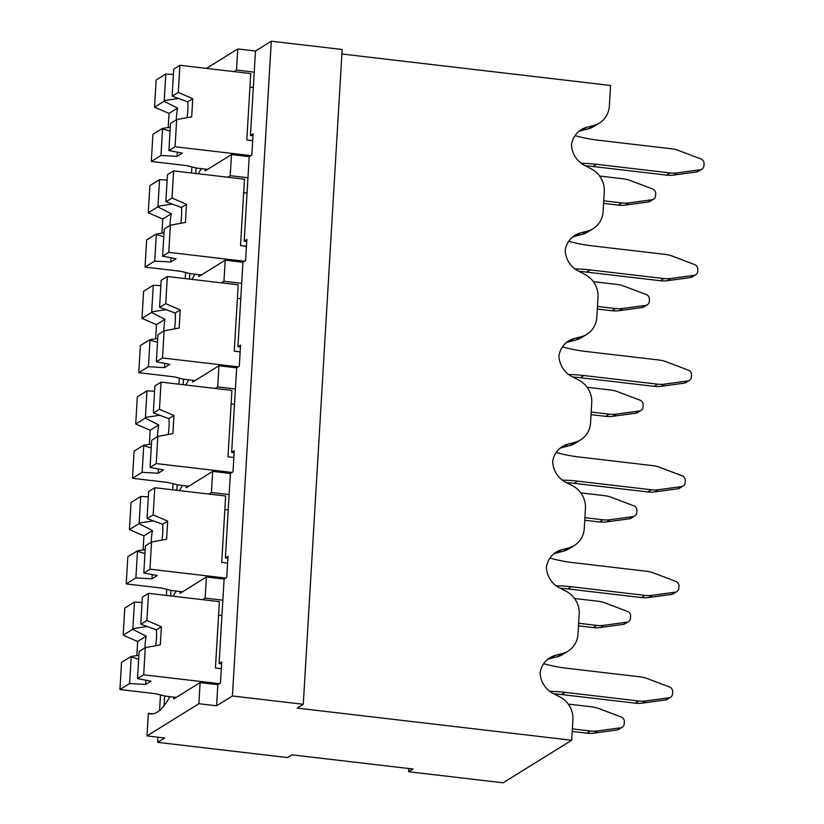 <?xml version="1.0" encoding="UTF-8"?>
<svg xmlns="http://www.w3.org/2000/svg" width="824" height="824" viewBox="0 0 824 824"><rect width="100%" height="100%" fill="white"/><g stroke="black" fill="none" stroke-linecap="round" stroke-linejoin="round"><path stroke-width="1.24" d="M178.674 98.427L164.244 100.59A20.054 5.387 -83.3 0 0 164.038 101.27L177.593 108.109A20.054 5.387 -83.3 0 0 176.408 117.564A20.054 5.387 -83.3 0 0 176.305 119.82M187.048 117.657A20.054 5.387 -83.3 0 0 187.831 110.478A20.054 5.387 -83.3 0 0 187.728 101.826L172.288 96.15A20.054 5.387 -83.3 0 0 172.154 95.687L173.73 69.103L179.889 65.281L250.743 73.573L246.809 139.956L252.7 140.647M164.244 100.59L165.82 74.005L156.148 80.01L154.541 107.171L164.038 101.27M172.288 96.15L178.272 92.442L179.889 65.281M173.421 74.438L165.82 74.005M253.318 87.499L249.94 87.107M207.617 169.373L196.792 168.106L186.739 165.634L151.307 161.483L152.924 134.322L162.431 128.431A20.054 5.387 -83.3 0 0 162.565 128.894L170.053 131.109M151.307 161.483L160.979 155.478L162.565 128.894M160.979 155.478L177.067 156.395L182.341 153.12L168.899 150.576L170.475 123.991A20.054 5.387 -83.3 0 0 170.671 123.312L176.666 119.593L191.693 116.802L192.775 98.695L178.272 92.442M168.899 150.576L175.048 146.754L176.666 119.593M177.067 156.395L177.315 152.162M170.28 127.226L162.431 128.431M175.048 146.754L250.826 155.623M192.775 98.695L187.728 101.826M168.189 127.555L169.033 113.424L154.541 107.171M177.593 108.109L169.033 113.424M585.318 165.799A154.284 145.354 -121.8 0 1 592.94 166.489L666.606 175.121A30.859 29.067 58.2 0 0 673.826 175.059L696.816 171.917A4.625 4.357 58.2 0 0 698.443 171.34L701.955 169.157A4.625 4.357 -121.8 0 1 700.328 169.744L677.338 172.875A30.859 29.067 -121.8 0 1 670.128 172.937L596.452 164.306A154.284 145.354 58.2 0 0 581.239 163.337M575.028 135.641A154.284 145.354 58.2 0 0 597.894 140.173L671.56 148.794A30.859 29.067 -121.8 0 1 678.667 150.535L700.966 158.97A4.625 4.357 -121.8 0 1 704.067 163.76L703.943 165.737A4.625 4.357 -121.8 0 1 701.955 169.157M603.58 203.404L618.247 205.125A30.859 29.067 58.2 0 0 625.467 205.063L648.447 201.932A4.625 4.357 58.2 0 0 650.074 201.344L653.597 199.161A4.625 4.357 -121.8 0 1 651.969 199.748L628.98 202.879A30.859 29.067 -121.8 0 1 621.77 202.941L603.735 200.829M599.625 176.037L623.202 178.798A30.859 29.067 -121.8 0 1 630.309 180.538L652.608 188.974A4.625 4.357 -121.8 0 1 655.698 193.764L655.585 195.752A4.625 4.357 -121.8 0 1 653.597 199.161M597.307 309.021L611.975 310.73A30.859 29.067 58.2 0 0 619.195 310.669L642.174 307.537A4.625 4.357 58.2 0 0 643.801 306.95L647.324 304.767A4.625 4.357 -121.8 0 1 645.697 305.354L622.707 308.485A30.859 29.067 -121.8 0 1 615.497 308.547L597.462 306.435M593.352 281.654L616.929 284.414A30.859 29.067 -121.8 0 1 624.036 286.155L646.335 294.59A4.625 4.357 -121.8 0 1 649.425 299.369L649.312 301.357A4.625 4.357 -121.8 0 1 647.324 304.767M591.035 414.627L605.702 416.347A30.859 29.067 58.2 0 0 612.912 416.285L635.901 413.143A4.625 4.357 58.2 0 0 637.529 412.567L641.051 410.383A4.625 4.357 -121.8 0 1 639.424 410.97L616.434 414.101A30.859 29.067 -121.8 0 1 609.214 414.163L591.189 412.052M587.079 387.259L610.656 390.02A30.859 29.067 -121.8 0 1 617.763 391.761L640.063 400.196A4.625 4.357 -121.8 0 1 643.153 404.986L643.039 406.963A4.625 4.357 -121.8 0 1 641.051 410.383M584.762 520.232L599.429 521.952A30.859 29.067 58.2 0 0 606.639 521.891L629.629 518.76A4.625 4.357 58.2 0 0 631.256 518.172L634.768 515.989A4.625 4.357 -121.8 0 1 633.141 516.576L610.162 519.707A30.859 29.067 -121.8 0 1 602.941 519.769L584.916 517.657M580.796 492.876L604.383 495.636A30.859 29.067 -121.8 0 1 611.49 497.377L633.79 505.812A4.625 4.357 -121.8 0 1 636.88 510.592L636.756 512.579A4.625 4.357 -121.8 0 1 634.768 515.989M578.489 625.849L593.156 627.569A30.859 29.067 58.2 0 0 600.366 627.497L623.356 624.365A4.625 4.357 58.2 0 0 624.983 623.778L628.496 621.605A4.625 4.357 -121.8 0 1 626.868 622.182L603.889 625.323A30.859 29.067 -121.8 0 1 596.669 625.385L578.633 623.274M574.524 598.481L598.1 601.242A30.859 29.067 -121.8 0 1 605.207 602.983L627.507 611.418A4.625 4.357 -121.8 0 1 630.607 616.197L630.484 618.185A4.625 4.357 -121.8 0 1 628.496 621.605M572.206 731.454L586.873 733.175A30.859 29.067 58.2 0 0 594.094 733.113L617.083 729.982A4.625 4.357 58.2 0 0 618.711 729.394L622.223 727.211A4.625 4.357 -121.8 0 1 620.596 727.798L597.606 730.929A30.859 29.067 -121.8 0 1 590.396 730.991L572.361 728.88M568.251 704.087L591.828 706.848A30.859 29.067 -121.8 0 1 598.935 708.589L621.234 717.024A4.625 4.357 -121.8 0 1 624.335 721.814L624.211 723.802A4.625 4.357 -121.8 0 1 622.223 727.211M579.045 271.415A154.284 145.354 -121.8 0 1 586.667 272.105L660.333 280.727A30.859 29.067 58.2 0 0 667.553 280.665L690.543 277.534A4.625 4.357 58.2 0 0 692.16 276.946L695.683 274.763A4.625 4.357 -121.8 0 1 694.055 275.35L671.066 278.481A30.859 29.067 -121.8 0 1 663.856 278.543L590.18 269.922A154.284 145.354 58.2 0 0 574.967 268.943M568.756 241.257A154.284 145.354 58.2 0 0 591.611 245.779L665.287 254.41A30.859 29.067 -121.8 0 1 672.394 256.151L694.694 264.586A4.625 4.357 -121.8 0 1 697.784 269.366L697.671 271.353A4.625 4.357 -121.8 0 1 695.683 274.763M572.773 377.021A154.284 145.354 -121.8 0 1 580.395 377.711L654.06 386.343A30.859 29.067 58.2 0 0 661.281 386.281L684.26 383.139A4.625 4.357 58.2 0 0 685.887 382.563L689.41 380.379A4.625 4.357 -121.8 0 1 687.783 380.956L664.793 384.097A30.859 29.067 -121.8 0 1 657.583 384.159L583.907 375.528A154.284 145.354 58.2 0 0 568.694 374.549M562.483 346.863A154.284 145.354 58.2 0 0 585.339 351.395L659.015 360.016A30.859 29.067 -121.8 0 1 666.122 361.757L688.421 370.192A4.625 4.357 -121.8 0 1 691.511 374.972L691.398 376.959A4.625 4.357 -121.8 0 1 689.41 380.379M566.49 482.627A154.284 145.354 -121.8 0 1 574.112 483.317L647.788 491.949A30.859 29.067 58.2 0 0 654.998 491.887L677.987 488.756A4.625 4.357 58.2 0 0 679.615 488.168L683.137 485.985A4.625 4.357 -121.8 0 1 681.51 486.572L658.52 489.703A30.859 29.067 -121.8 0 1 651.3 489.765L577.634 481.144A154.284 145.354 58.2 0 0 562.411 480.165M556.2 452.469A154.284 145.354 58.2 0 0 579.066 457.001L652.742 465.622A30.859 29.067 -121.8 0 1 659.849 467.363L682.148 475.798A4.625 4.357 -121.8 0 1 685.238 480.588L685.125 482.576A4.625 4.357 -121.8 0 1 683.137 485.985M560.217 588.243A154.284 145.354 -121.8 0 1 567.839 588.933L641.515 597.554A30.859 29.067 58.2 0 0 648.725 597.493L671.715 594.361A4.625 4.357 58.2 0 0 673.342 593.774L676.854 591.591A4.625 4.357 -121.8 0 1 675.227 592.178L652.248 595.309A30.859 29.067 -121.8 0 1 645.027 595.371L571.362 586.75A154.284 145.354 58.2 0 0 556.138 585.771M549.927 558.085A154.284 145.354 58.2 0 0 572.793 562.607L646.469 571.238A30.859 29.067 -121.8 0 1 653.576 572.979L675.876 581.414A4.625 4.357 -121.8 0 1 678.966 586.194L678.842 588.181A4.625 4.357 -121.8 0 1 676.854 591.591M553.944 693.849A154.284 145.354 -121.8 0 1 561.566 694.539L635.242 703.171A30.859 29.067 58.2 0 0 642.452 703.109L665.442 699.967A4.625 4.357 58.2 0 0 667.069 699.391L670.582 697.207A4.625 4.357 -121.8 0 1 668.954 697.794L645.975 700.925A30.859 29.067 -121.8 0 1 638.755 700.987L565.089 692.356A154.284 145.354 58.2 0 0 549.865 691.388M543.655 663.691A154.284 145.354 58.2 0 0 566.521 668.223L640.186 676.844A30.859 29.067 -121.8 0 1 647.293 678.585L669.593 687.02A4.625 4.357 -121.8 0 1 672.693 691.81L672.569 693.787A4.625 4.357 -121.8 0 1 670.582 697.207M172.401 204.043L157.971 206.206A20.054 5.387 -83.3 0 0 157.765 206.886L171.31 213.725A20.054 5.387 -83.3 0 0 170.135 223.17A20.054 5.387 -83.3 0 0 170.032 225.426M180.775 223.273A20.054 5.387 -83.3 0 0 181.558 216.084A20.054 5.387 -83.3 0 0 181.455 207.432L166.015 201.767A20.054 5.387 -83.3 0 0 165.882 201.293L167.457 174.709L173.617 170.887L244.47 179.189L240.526 245.573L246.428 246.263M157.971 206.206L159.547 179.622L149.875 185.616L148.258 212.777L157.765 206.886M166.015 201.767L172 198.048L173.617 170.887M167.148 180.054L159.547 179.622M247.046 193.104L243.667 192.713M201.344 274.979L190.519 273.712L180.466 271.24L145.034 267.089L146.651 239.939L156.148 234.037A20.054 5.387 -83.3 0 0 156.282 234.51L163.78 236.715M145.034 267.089L154.706 261.095L156.282 234.51M154.706 261.095L170.784 262.001L176.068 258.726L162.616 256.182L164.203 229.597A20.054 5.387 -83.3 0 0 164.398 228.918L170.393 225.21L185.421 222.408L186.492 204.3L172 198.048M162.616 256.182L168.776 252.36L170.393 225.21M170.784 262.001L171.042 257.778M164.007 232.842L156.148 234.037M168.776 252.36L244.553 261.239M186.492 204.3L181.455 207.432M161.916 233.161L162.75 219.03L148.258 212.777M171.31 213.725L162.75 219.03M166.129 309.649L151.698 311.812A20.054 5.387 -83.3 0 0 151.492 312.492L165.037 319.331A20.054 5.387 -83.3 0 0 163.852 328.786A20.054 5.387 -83.3 0 0 163.76 331.032M174.503 328.879A20.054 5.387 -83.3 0 0 175.285 321.69A20.054 5.387 -83.3 0 0 175.182 313.038L159.743 307.373A20.054 5.387 -83.3 0 0 159.609 306.899L161.185 280.325L167.344 276.503L238.198 284.795L234.253 351.178L240.155 351.869M151.698 311.812L153.274 285.228L143.603 291.233L141.986 318.383L151.492 312.492M159.743 307.373L165.727 303.654L167.344 276.503M160.865 285.66L153.274 285.228M240.773 298.721L237.394 298.319M195.072 380.595L184.236 379.328L174.194 376.846L138.762 372.706L140.379 345.544L149.875 339.642A20.054 5.387 -83.3 0 0 150.009 340.116L157.508 342.331M138.762 372.706L148.433 366.701L150.009 340.116M148.433 366.701L164.512 367.607L169.785 364.342L156.344 361.788L157.93 335.203A20.054 5.387 -83.3 0 0 158.126 334.534L164.11 330.815L179.148 328.014L180.219 309.917L165.727 303.654M156.344 361.788L162.503 357.977L164.11 330.815M164.512 367.607L164.769 363.384M157.734 338.448L149.875 339.642M162.503 357.977L238.28 366.845M180.219 309.917L175.182 313.038M155.643 338.777L156.478 324.646L141.986 318.383M165.037 319.331L156.478 324.646M159.856 415.255L145.415 417.418A20.054 5.387 -83.3 0 0 145.22 418.098L158.764 424.947A20.054 5.387 -83.3 0 0 157.58 434.392A20.054 5.387 -83.3 0 0 157.487 436.648M168.23 434.495A20.054 5.387 -83.3 0 0 169.013 427.306A20.054 5.387 -83.3 0 0 168.91 418.654L153.47 412.978A20.054 5.387 -83.3 0 0 153.336 412.515L154.912 385.931L161.071 382.109L231.925 390.411L227.98 456.795L233.872 457.485M145.415 417.418L147.002 390.844L137.33 396.838L135.713 424L145.22 418.098M153.47 412.978L159.454 409.271L161.071 382.109M154.593 391.266L147.002 390.844M234.49 404.327L231.122 403.935M188.789 486.201L177.963 484.934L167.911 482.462L132.489 478.311L134.096 451.15L143.603 445.259A20.054 5.387 -83.3 0 0 143.737 445.733L151.225 447.937M132.489 478.311L142.161 472.307L143.737 445.733M142.161 472.307L158.239 473.223L163.513 469.948L150.071 467.404L151.647 440.819A20.054 5.387 -83.3 0 0 151.853 440.14L157.837 436.421L172.875 433.63L173.946 415.523L159.454 409.271M150.071 467.404L156.23 463.582L157.837 436.421M158.239 473.223L158.486 469M151.462 444.054L143.603 445.259M156.23 463.582L232.007 472.451M173.946 415.523L168.91 418.654M149.371 444.383L150.205 430.252L135.713 424M158.764 424.947L150.205 430.252M153.583 520.871L139.143 523.034A20.054 5.387 -83.3 0 0 138.947 523.714L152.492 530.553A20.054 5.387 -83.3 0 0 151.307 540.008A20.054 5.387 -83.3 0 0 151.214 542.254M161.957 540.101A20.054 5.387 -83.3 0 0 162.74 532.912A20.054 5.387 -83.3 0 0 162.627 524.26L147.187 518.595A20.054 5.387 -83.3 0 0 147.063 518.121L148.639 491.537L154.788 487.726L225.652 496.017L221.708 562.401L227.599 563.091M139.143 523.034L140.729 496.45L131.047 502.455L129.44 529.605L138.947 523.714M147.187 518.595L153.182 514.876L154.788 487.726M148.32 496.882L140.729 496.45M228.217 509.932L224.849 509.541M182.516 591.807L171.691 590.54L161.638 588.068L126.216 583.917L127.823 556.766L137.33 550.865A20.054 5.387 -83.3 0 0 137.464 551.338L144.952 553.543M126.216 583.917L135.888 577.923L137.464 551.338M135.888 577.923L151.966 578.829L157.24 575.554L143.798 573.01L145.374 546.425A20.054 5.387 -83.3 0 0 145.58 545.745L151.565 542.038L166.592 539.236L167.674 521.129L153.182 514.876M143.798 573.01L149.947 569.188L151.565 542.038M151.966 578.829L152.213 574.606M145.189 549.67L137.33 550.865M149.947 569.188L225.735 578.067M167.674 521.129L162.627 524.26M143.088 549.999L143.932 535.857L129.44 529.605M152.492 530.553L143.932 535.857M147.311 626.477L132.87 628.64A20.054 5.387 -83.3 0 0 132.664 629.32L146.219 636.159A20.054 5.387 -83.3 0 0 145.034 645.614A20.054 5.387 -83.3 0 0 144.942 647.87M155.674 645.707A20.054 5.387 -83.3 0 0 156.467 638.518A20.054 5.387 -83.3 0 0 156.354 629.866L140.914 624.201A20.054 5.387 -83.3 0 0 140.78 623.737L142.367 597.153L148.516 593.332L219.38 601.623L215.435 668.006L221.326 668.697M132.87 628.64L134.446 602.056L124.774 608.061L123.167 635.222L132.664 629.32M140.914 624.201L146.909 620.493L148.516 593.332M142.047 602.488L134.446 602.056M221.944 615.549L218.576 615.157M176.243 697.423L165.418 696.156L155.365 693.684L119.933 689.534L121.55 662.372L131.057 656.481A20.054 5.387 -83.3 0 0 131.191 656.944L138.679 659.159M119.933 689.534L129.605 683.529L131.191 656.944M129.605 683.529L145.694 684.445L150.967 681.17L137.526 678.615L139.102 652.041A20.054 5.387 -83.3 0 0 139.308 651.362L145.292 647.643L160.32 644.852L161.401 626.745L146.909 620.493M137.526 678.615L143.675 674.804L145.292 647.643M145.694 684.445L145.941 680.212M138.906 655.276L131.057 656.481M143.675 674.804L219.462 683.673M161.401 626.745L156.354 629.866M136.815 655.605L137.66 641.474L123.167 635.222M146.219 636.159L137.66 641.474M146.991 735.914L198.872 703.727L200.119 682.602L217.835 684.682L216.588 705.797L232.409 695.981L303.273 704.283L297.114 708.094L571.691 740.251L503.103 782.8L408.622 771.738L413.02 769.008L291.974 754.836L287.576 757.565L157.672 742.352L164.707 737.985L146.991 735.914L148.33 713.306A116.339 31.219 -83.3 0 0 150.524 713.872A116.339 31.219 -83.3 0 0 157.302 712.08A116.339 31.219 -83.3 0 0 169.62 697.176L169.651 696.651M173.092 596.205A116.339 31.219 -83.3 0 0 175.893 591.56L175.924 591.035M179.375 490.599A116.339 31.219 -83.3 0 0 182.166 485.954L182.197 485.429M185.647 384.993A116.339 31.219 -83.3 0 0 188.439 380.348L188.469 379.823M191.92 279.377A116.339 31.219 -83.3 0 0 194.711 274.732L194.742 274.207M198.193 173.771A116.339 31.219 -83.3 0 0 200.994 169.126L201.025 168.601M578.695 131.552A23.144 21.805 -121.8 0 1 581.62 130.553L588.47 128.771L593.744 125.495A23.144 21.805 -121.8 0 0 599.429 123.064A23.144 21.805 -121.8 0 0 609.369 105.987L610.584 85.469L341.898 54.003M571.691 740.251L572.907 719.723A23.144 21.805 -121.8 0 0 559.795 696.846L553.254 693.499A23.144 21.805 58.2 0 1 540.122 672.745A23.144 21.805 58.2 0 1 549.835 657.768A23.144 21.805 58.2 0 1 555.52 655.327L550.247 658.603L557.096 656.821A23.144 21.805 58.2 0 0 562.782 654.39L568.055 651.115A23.144 21.805 -121.8 0 1 562.37 653.545L555.52 655.327M593.744 125.495L586.894 127.277A23.144 21.805 58.2 0 0 581.208 129.718A23.144 21.805 58.2 0 0 571.495 144.694A23.144 21.805 58.2 0 0 584.628 165.449L591.169 168.796A23.144 21.805 -121.8 0 1 604.28 191.673L603.096 211.603A23.144 21.805 -121.8 0 1 593.156 228.67A23.144 21.805 -121.8 0 1 587.471 231.111L580.621 232.893A23.144 21.805 58.2 0 0 574.936 235.324A23.144 21.805 58.2 0 0 565.212 250.3A23.144 21.805 58.2 0 0 578.355 271.065L584.896 274.413A23.144 21.805 -121.8 0 1 598.008 297.279L596.823 317.209A23.144 21.805 -121.8 0 1 586.884 334.287A23.144 21.805 -121.8 0 1 581.198 336.717L574.349 338.499A23.144 21.805 58.2 0 0 568.663 340.93A23.144 21.805 58.2 0 0 558.94 355.917A23.144 21.805 58.2 0 0 572.083 376.671L578.623 380.019A23.144 21.805 -121.8 0 1 591.735 402.895L590.551 422.825A23.144 21.805 -121.8 0 1 580.601 439.892A23.144 21.805 -121.8 0 1 574.915 442.323L568.076 444.105A23.144 21.805 58.2 0 0 562.39 446.546A23.144 21.805 58.2 0 0 552.667 461.522A23.144 21.805 58.2 0 0 565.81 482.277L572.35 485.624A23.144 21.805 -121.8 0 1 585.452 508.501L584.268 528.431A23.144 21.805 -121.8 0 1 574.328 545.509A23.144 21.805 -121.8 0 1 568.642 547.939L561.803 549.721A23.144 21.805 58.2 0 0 556.118 552.152A23.144 21.805 58.2 0 0 546.394 567.139A23.144 21.805 58.2 0 0 559.527 587.893L566.067 591.241A23.144 21.805 -121.8 0 1 579.179 614.107L577.995 634.037A23.144 21.805 -121.8 0 1 568.055 651.115M303.273 704.283L342.166 49.491L271.312 41.2L232.409 695.981M206.433 68.392L237.765 48.946L255.481 51.016L271.312 41.2M227.743 177.232L230.236 175.677L231.493 154.552L249.208 156.632L251.845 154.994L253.102 133.869L250.465 135.507L254.225 72.141L236.519 70.071L237.765 48.946M254.225 72.141L255.481 51.016M236.519 70.071L234.016 71.616M157.672 742.352L157.981 737.202M159.568 710.422L160.484 694.941M166.397 595.422L166.767 589.335M172.68 489.817L173.04 483.719M178.952 384.2L179.313 378.113M185.225 278.594L185.585 272.497M191.498 172.988L191.858 166.891M164.666 695.971L164.089 705.643M170.939 590.355L170.609 595.917M177.212 484.749L176.882 490.311M183.484 379.143L183.155 384.695M189.757 273.527L189.427 279.089M196.03 167.921L195.7 173.473M249.208 156.632L244.192 241.123L246.829 239.485L245.573 260.6L242.936 262.238L237.92 346.729L240.557 345.091L239.3 366.216L236.663 367.854L231.647 452.335L234.284 450.697L233.027 471.822L230.39 473.46L225.364 557.951L228.001 556.313L226.755 577.428L224.118 579.066L219.091 663.557L221.728 661.919L220.472 683.044L217.835 684.682M205.227 169.095L205.114 170.918L231.493 154.552M250.465 135.507L252.989 135.805M588.47 128.771A23.144 21.805 58.2 0 0 594.156 126.34L599.429 123.064M230.236 175.677L247.952 177.747M198.955 274.701L198.842 276.534L225.22 260.168L242.936 262.238M244.192 241.123L246.716 241.411M572.423 237.157A23.144 21.805 -121.8 0 1 575.348 236.158L582.197 234.377A23.144 21.805 58.2 0 0 587.883 231.946L593.156 228.67M225.22 260.168L223.963 281.283L221.471 282.838M223.963 281.283L241.679 283.363M192.682 380.307L192.569 382.14L218.947 365.774L236.663 367.854M237.92 346.729L240.443 347.028M566.15 342.774A23.144 21.805 -121.8 0 1 569.075 341.775L575.914 339.993A23.144 21.805 58.2 0 0 581.6 337.562L586.884 334.287M218.947 365.774L217.69 386.899L215.188 388.444M217.69 386.899L235.407 388.969M186.399 485.923L186.296 487.757L212.674 471.39L230.39 473.46M231.647 452.335L234.16 452.634M559.877 448.38A23.144 21.805 -121.8 0 1 562.802 447.381L569.641 445.599A23.144 21.805 58.2 0 0 575.327 443.168L580.601 439.892M212.674 471.39L211.418 492.505L208.915 494.06M211.418 492.505L229.134 494.585M180.126 591.529L180.023 593.362L206.402 576.996L224.118 579.066M225.364 557.951L227.888 558.239M553.604 553.996A23.144 21.805 -121.8 0 1 556.519 552.997L563.369 551.215A23.144 21.805 58.2 0 0 569.054 548.774L574.328 545.509M206.402 576.996L205.145 598.121L202.642 599.666M205.145 598.121L222.861 600.191M173.854 697.145L173.74 698.968L200.119 682.602M219.091 663.557L221.615 663.856M547.321 659.602A23.144 21.805 -121.8 0 1 550.247 658.603M408.622 771.738L408.817 768.514M148.33 713.306L152.79 713.831M198.872 703.727L216.588 705.797M596.452 164.306L592.94 166.489M666.606 175.121L670.128 172.937M677.338 172.875L673.826 175.059M696.816 171.917L700.328 169.744M648.447 201.932L651.969 199.748M628.98 202.879L625.467 205.063M618.247 205.125L621.77 202.941M642.174 307.537L645.697 305.354M622.707 308.485L619.195 310.669M611.975 310.73L615.497 308.547M635.901 413.143L639.424 410.97M616.434 414.101L612.912 416.285M605.702 416.347L609.214 414.163M629.629 518.76L633.141 516.576M610.162 519.707L606.639 521.891M599.429 521.952L602.941 519.769M623.356 624.365L626.868 622.182M603.889 625.323L600.366 627.497M593.156 627.569L596.669 625.385M617.083 729.982L620.596 727.798M597.606 730.929L594.094 733.113M586.873 733.175L590.396 730.991M590.18 269.922L586.667 272.105M660.333 280.727L663.856 278.543M671.066 278.481L667.553 280.665M690.543 277.534L694.055 275.35M583.907 375.528L580.395 377.711M654.06 386.343L657.583 384.159M664.793 384.097L661.281 386.281M684.26 383.139L687.783 380.956M577.634 481.144L574.112 483.317M647.788 491.949L651.3 489.765M658.52 489.703L654.998 491.887M677.987 488.756L681.51 486.572M571.362 586.75L567.839 588.933M641.515 597.554L645.027 595.371M652.248 595.309L648.725 597.493M671.715 594.361L675.227 592.178M565.089 692.356L561.566 694.539M635.242 703.171L638.755 700.987M645.975 700.925L642.452 703.109M665.442 699.967L668.954 697.794M586.894 127.277L581.62 130.553M580.621 232.893L575.348 236.158M582.197 234.377L587.471 231.111M574.349 338.499L569.075 341.775M575.914 339.993L581.198 336.717M568.076 444.105L562.802 447.381M569.641 445.599L574.915 442.323M561.803 549.721L556.519 552.997M563.369 551.215L568.642 547.939M557.096 656.821L562.37 653.545"/></g></svg>

